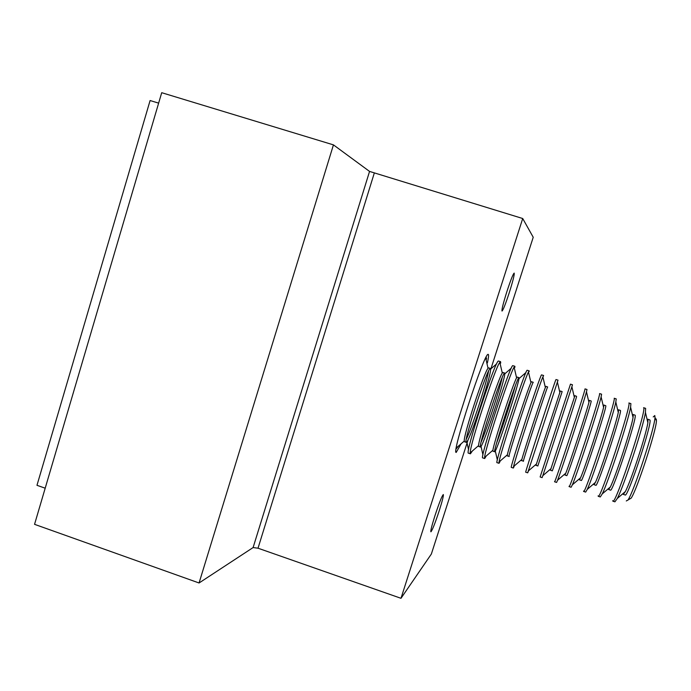 <?xml version="1.0" encoding="UTF-8"?>
<svg xmlns="http://www.w3.org/2000/svg" width="691" height="691" viewBox="0 0 691 691"><rect width="100%" height="100%" fill="white"/><g stroke="black" fill="none" stroke-linecap="round" stroke-linejoin="round"><path stroke-width="1.04" d="M456.095 448.977L458.47 446.066M486.568 359L486.144 357.083M466.339 439.053C471.832 428.385 486.671 382.995 488.546 371.145M490.308 368.415L488.615 367.871L488.045 368.294C484.097 372.121 463.324 435.641 464.257 441.057L464.464 441.739L466.235 442.335L466.814 441.895C470.977 437.239 491.215 375.351 490.601 369.124L490.265 368.45C487.457 367.603 462.694 443.76 466.235 442.335M500.733 363.06L500.552 361.661L498.461 361.039C495.378 359.501 464.248 455.144 468.472 453.149L470.433 453.797L472.342 451.007M500.552 361.661L499.818 362.317C495.153 367.664 469.621 445.773 470.226 452.838L470.433 453.797M481.117 442.076C486.55 429.69 499.317 390.64 502.253 377.433M504.594 373.019L502.875 372.466L502.288 373.045C498.617 377.735 478.362 439.692 478.552 445.635L478.69 446.455L480.47 447.042L481.04 446.455C484.927 440.97 504.672 380.577 504.784 373.857L504.551 373.062C502.279 372.38 477.446 448.658 480.47 447.042M514.95 367.215L514.847 366.265L512.774 365.643C510.364 364.321 479.148 460.111 482.715 457.883L484.685 458.539L486.274 455.956M514.847 366.265L514.113 367.128C509.777 373.52 484.875 449.677 484.598 457.399L484.685 458.539M496.63 443C501.882 429.266 511.435 400.037 515.313 385.854M518.924 377.64L517.179 377.079L516.592 377.839C513.18 383.35 493.426 443.76 492.925 450.221L492.951 451.18L494.739 451.776L495.309 451.016C498.919 444.728 518.181 385.811 518.984 378.608L518.881 377.683C517.144 377.174 492.251 453.564 494.739 451.776M529.194 370.868L527.138 370.255C525.393 369.149 494.108 465.086 497.01 462.633L498.971 463.29L499.04 461.968C500.18 453.607 524.443 379.394 528.468 371.974L529.116 370.894L529.237 371.464M499.248 463.022L500.275 460.906M509.051 456.518C507.099 458.487 532.053 381.985 533.253 382.322L531.526 381.708L530.947 382.667C527.786 388.981 508.541 447.846 507.358 454.808L507.254 455.922L509.224 456.319M543.575 375.498L541.537 374.885C540.466 373.995 509.103 470.079 511.34 467.392L513.309 468.049L513.56 466.537C515.521 457.563 539.153 385.267 542.876 376.871L543.584 375.809M513.525 467.764L514.337 465.864M523.407 461.268C521.99 463.428 547.013 386.813 547.669 386.969L545.907 386.347L545.363 387.53C542.444 394.621 523.692 451.957 521.869 459.403L521.61 460.672L523.536 461.061M558 380.136L555.979 379.532C555.59 378.858 524.158 475.088 525.713 472.178L527.691 472.834L557.991 380.257M527.846 472.523L528.468 470.83M537.805 466.045L562.146 391.59L560.341 391.002L536.441 463.998L536.009 465.449L537.892 465.812M574.368 397.368L550.442 470.226L552.247 470.83C551.919 473.352 577.071 396.504 576.631 396.314L574.817 395.675L574.368 397.368L571.88 386.787L572.476 384.792L570.481 384.144L540.232 476.635M550.485 469.984L550.813 468.818M588.749 401.514L589.363 400.417L588.948 402.352L586.469 391.814L587.005 389.508L585.009 388.869C585.985 388.627 554.398 485.151 554.597 481.774L554.631 481.42M564.918 474.769L565.134 473.75M589.354 400.365L591.185 401.005C592.17 401.376 566.957 478.336 566.741 475.624L564.927 475.028L565.791 473.188L557.559 480.228L556.592 482.439L554.597 481.774M603.951 405.125L603.588 407.37L601.118 396.884L601.593 394.198L599.581 393.55C601.265 393.533 569.591 490.204 569.108 486.594L569.073 486.222M579.404 479.563L579.524 478.682M603.278 406.032L603.908 405.056L605.774 405.712C607.32 406.265 582.047 483.346 581.278 480.444L579.455 479.839L580.57 477.783L572.381 484.788L571.103 487.259L569.108 486.594M618.583 409.849L618.29 412.432L615.828 402.007L616.225 398.906L614.204 398.258C616.579 398.457 584.836 495.283 583.662 491.431L583.558 491.042M593.923 484.382L593.966 483.631M617.858 410.575L618.514 409.772L620.414 410.437C622.522 411.171 597.179 488.364 595.849 485.272L594.027 484.667L595.426 482.387L587.281 489.349L585.666 492.104L583.662 491.431M633.258 414.583L633.051 417.537L630.607 407.18L630.9 403.622L628.879 402.974C631.954 403.397 600.125 500.37 598.259 496.285L598.095 495.87M608.495 489.202L608.477 488.58M632.49 415.153L633.172 414.496L635.098 415.17C637.767 416.086 612.356 493.391 610.473 490.118L608.65 489.513L610.343 486.991L602.25 493.901L600.272 496.959L598.259 496.285M647.985 419.333L647.864 422.685L645.437 412.397L645.619 408.355L643.589 407.699C647.372 408.355 615.465 505.475 612.9 501.156L612.667 500.716M623.101 494.048L623.049 493.538M647.173 419.757L647.873 419.238L649.825 419.929C653.064 421.018 627.592 498.444 625.148 494.981L623.308 494.367L625.338 491.586L617.305 498.453L614.921 501.821L612.9 501.156M653.237 416.932L654.809 415.55L654.982 417.442C654.878 427.513 633.854 491.837 627.981 500.025L626.296 500.958M629.553 499.101L631.159 498.125C636.739 490.385 656.355 430.389 656.424 420.845L656.251 419.057M647.864 422.685C646.258 434.328 630.918 481.247 625.338 491.586M645.437 412.397C643.381 426.597 624.033 485.773 617.305 498.453M633.051 417.537C631.298 428.627 615.474 477.006 610.343 486.991M630.607 407.18C628.352 420.672 608.408 481.687 602.25 493.901M618.29 412.432C616.372 422.935 600.073 472.782 595.426 482.387M615.828 402.007C613.375 414.747 592.826 477.619 587.281 489.349M603.588 407.37C601.498 417.252 584.716 468.576 580.57 477.783M601.118 396.884C598.441 408.839 577.279 473.568 572.381 484.788M588.948 402.352C586.668 411.586 569.401 464.395 565.791 473.188M586.469 391.814C583.558 402.931 561.783 469.535 557.559 480.228M571.88 386.787L542.824 475.667L542.124 477.628L540.137 476.971M439.329 510.442C435.097 523.26 432.281 530.386 430.89 531.811C430.493 530.904 431.823 525.626 434.864 515.97C439.148 503.005 441.964 495.862 443.311 494.549C443.691 495.542 442.361 500.837 439.329 510.442M509.267 292.673C505.562 303.997 503.143 310.121 502.02 311.054C501.623 309.698 503.255 303.185 506.918 291.516C510.666 280.08 513.093 273.938 514.182 273.092C514.545 274.569 512.912 281.09 509.267 292.673M487.405 362.896C488.58 357.515 488.865 354.682 488.261 354.371L488.114 354.371C484.331 352.358 451.128 454.402 456.207 452.415L461.096 443.795M333.442 144.877L199.06 582.979L34.55 524.331L161.711 92.698L333.442 144.877L369.555 171.42L522.716 218.52L533.227 237.263L490.558 369.944M468.248 439.312L431.348 554.052L400.987 598.302L258.019 548.205L253.105 547.557L199.06 582.979M522.716 218.52L400.987 598.302M158.636 103.132L150.102 100.532L36.977 485.307L45.2 488.192M369.555 171.42L253.105 547.557M374.263 173.165L258.019 548.205M466.814 441.895L468.558 449.729M490.601 369.124L496.639 363.846M481.04 446.455L482.931 454.842M504.784 373.857L511.254 368.208M495.309 451.016L497.339 459.947M518.984 378.608L525.894 372.596M656.424 420.845L654.982 417.442M631.159 498.125L627.981 500.025M551.081 468.593L542.824 475.667M559.84 392.428L557.343 381.803M536.441 463.998L528.149 471.098M545.363 387.53L542.876 376.871M521.869 459.403L513.56 466.537M530.947 382.667L528.468 371.974M507.358 454.808L499.04 461.968M516.592 377.839L514.113 367.128M492.925 450.221L484.598 457.399M502.288 373.045L499.818 362.317M478.552 445.635L470.226 452.838M488.045 368.294L485.678 357.973M464.257 441.057L456.25 447.993"/></g></svg>
